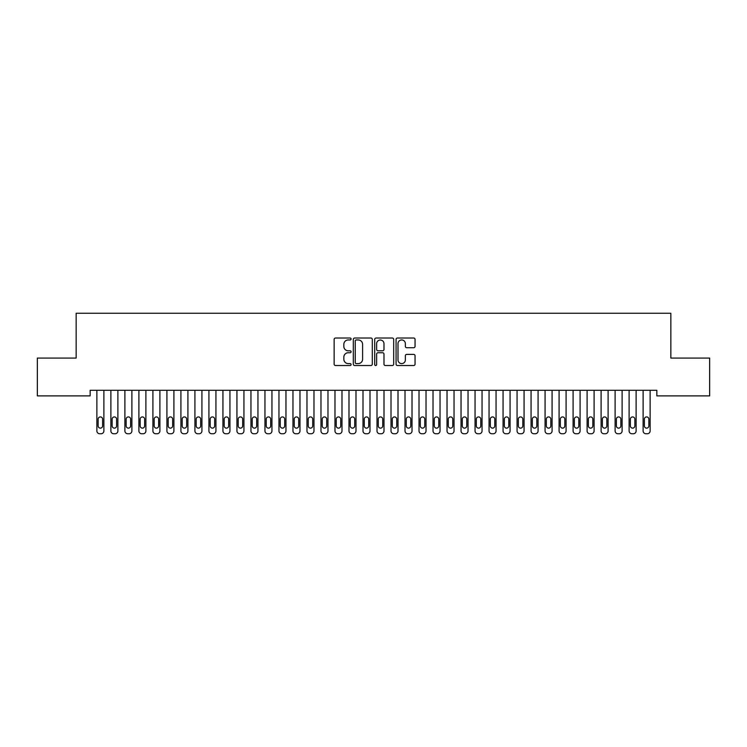 <?xml version="1.0" encoding="UTF-8"?>
<svg xmlns="http://www.w3.org/2000/svg" width="747" height="747" viewBox="0 0 747 747"><rect width="100%" height="100%" fill="white"/><g stroke="black" fill="none" stroke-linecap="round" stroke-linejoin="round"><path stroke-width="1.12" d="M351.09 338.989A0.962 0.962 0 0 0 350.128 338.027L335.524 338.027A1.373 1.373 0 0 0 334.142 339.399L334.142 364.153A1.373 1.373 0 0 0 335.524 365.526L350.128 365.526A0.962 0.962 0 0 0 351.09 364.564A0.962 0.962 0 0 0 350.128 363.602L348.242 363.602A4.398 4.398 0 0 1 343.835 359.204L343.835 357.141A4.398 4.398 0 0 1 348.242 352.743L350.128 352.743A0.962 0.962 0 0 0 351.09 351.772A0.962 0.962 0 0 0 350.128 350.81L348.242 350.81A4.398 4.398 0 0 1 343.835 346.412L343.835 344.348A4.398 4.398 0 0 1 348.242 339.95L350.128 339.95A0.962 0.962 0 0 0 351.09 338.989M413.679 347.719A1.373 1.373 0 0 0 415.052 346.347L415.052 339.399A1.373 1.373 0 0 0 413.679 338.027L397.46 338.027A1.373 1.373 0 0 0 396.078 339.399L396.078 364.153A1.373 1.373 0 0 0 397.46 365.526L413.679 365.526A1.373 1.373 0 0 0 415.052 364.153L415.052 355.759A1.373 1.373 0 0 0 413.679 354.386L406.732 354.386A1.373 1.373 0 0 0 405.36 355.759L405.36 359.923A3.679 3.679 0 0 1 401.681 363.602A3.679 3.679 0 0 1 398.002 359.923L398.002 343.629A3.679 3.679 0 0 1 401.681 339.95A3.679 3.679 0 0 1 405.36 343.629L405.36 346.347A1.373 1.373 0 0 0 406.732 347.719L413.679 347.719M656.846 390.289L90.154 390.289L90.154 395.891L37.35 395.891L37.35 358.074L76.147 358.074L76.147 313.254L670.853 313.254L670.853 358.074L709.65 358.074L709.65 395.891L656.846 395.891L656.846 390.289M372.295 339.399A1.373 1.373 0 0 0 370.923 338.027L354.704 338.027A1.373 1.373 0 0 0 353.322 339.399L353.322 364.153A1.373 1.373 0 0 0 354.704 365.526L370.923 365.526A1.373 1.373 0 0 0 372.295 364.153L372.295 339.399M376.077 338.027L392.296 338.027A1.373 1.373 0 0 1 393.678 339.399L393.678 364.153A1.373 1.373 0 0 1 392.296 365.526L385.359 365.526A1.373 1.373 0 0 1 383.986 364.153L383.986 354.115A1.373 1.373 0 0 0 382.604 352.743L378.001 352.743A1.373 1.373 0 0 0 376.628 354.115L376.628 364.564A0.962 0.962 0 0 1 375.666 365.526A0.962 0.962 0 0 1 374.705 364.564L374.705 339.399A1.373 1.373 0 0 1 376.077 338.027M356.216 339.95A0.962 0.962 0 0 0 355.245 340.912L355.245 362.64A0.962 0.962 0 0 0 356.216 363.602L358.205 363.602A4.398 4.398 0 0 0 362.603 359.204L362.603 344.348A4.398 4.398 0 0 0 358.205 339.95L356.216 339.95M383.986 343.695A3.679 3.679 0 0 0 380.307 340.025A3.679 3.679 0 0 0 376.628 343.695L376.628 349.437A1.373 1.373 0 0 0 378.001 350.81L382.604 350.81A1.373 1.373 0 0 0 383.986 349.437L383.986 343.695M103.88 390.289L103.88 430.944A2.801 2.801 0.5 0 1 101.078 433.746L99.678 433.736A2.801 2.801 0.5 0 1 96.877 430.935L96.877 390.289M102.619 425.902L102.619 419.179A2.241 2.241 0.5 0 0 100.378 416.929A2.241 2.241 0.5 0 0 98.137 419.17L98.137 425.893A2.241 2.241 0.5 0 0 100.378 428.134A2.241 2.241 0.5 0 0 102.619 425.902M117.886 390.289L117.886 430.944A2.801 2.801 0.5 0 1 115.085 433.746L113.684 433.736A2.801 2.801 0.5 0 1 110.883 430.935L110.883 390.289M116.625 425.902L116.625 419.179A2.241 2.241 0.5 0 0 114.384 416.929A2.241 2.241 0.5 0 0 112.143 419.17L112.143 425.893A2.241 2.241 0.5 0 0 114.384 428.134A2.241 2.241 0.5 0 0 116.625 425.902M131.892 390.289L131.892 430.944A2.801 2.801 0.5 0 1 129.091 433.746L127.69 433.736A2.801 2.801 0.5 0 1 124.889 430.935L124.889 390.289M130.632 425.902L130.632 419.179A2.241 2.241 0.5 0 0 128.391 416.929A2.241 2.241 0.5 0 0 126.15 419.17L126.15 425.893A2.241 2.241 0.5 0 0 128.391 428.134A2.241 2.241 0.5 0 0 130.632 425.902M145.898 390.289L145.898 430.944A2.801 2.801 0.5 0 1 143.097 433.746L141.697 433.736A2.801 2.801 0.5 0 1 138.895 430.935L138.895 390.289M144.638 425.902L144.638 419.179A2.241 2.241 0.5 0 0 142.397 416.929A2.241 2.241 0.5 0 0 140.156 419.17L140.156 425.893A2.241 2.241 0.5 0 0 142.397 428.134A2.241 2.241 0.5 0 0 144.638 425.902M159.905 390.289L159.905 430.944A2.801 2.801 0.5 0 1 157.103 433.746L155.703 433.736A2.801 2.801 0.5 0 1 152.902 430.935L152.902 390.289M158.644 425.902L158.644 419.179A2.241 2.241 0.5 0 0 156.403 416.929A2.241 2.241 0.5 0 0 154.162 419.17L154.162 425.893A2.241 2.241 0.5 0 0 156.403 428.134A2.241 2.241 0.5 0 0 158.644 425.902M173.911 390.289L173.911 430.944A2.801 2.801 0.5 0 1 171.11 433.746L169.709 433.736A2.801 2.801 0.5 0 1 166.908 430.935L166.908 390.289M172.65 425.902L172.65 419.179A2.241 2.241 0.5 0 0 170.409 416.929A2.241 2.241 0.5 0 0 168.168 419.17L168.168 425.893A2.241 2.241 0.5 0 0 170.409 428.134A2.241 2.241 0.5 0 0 172.65 425.902M187.917 390.289L187.917 430.944A2.801 2.801 0.5 0 1 185.116 433.746L183.715 433.736A2.801 2.801 0.5 0 1 180.914 430.935L180.914 390.289M186.657 425.902L186.657 419.179A2.241 2.241 0.5 0 0 184.416 416.929A2.241 2.241 0.5 0 0 182.175 419.17L182.175 425.893A2.241 2.241 0.5 0 0 184.416 428.134A2.241 2.241 0.5 0 0 186.657 425.902M201.923 390.289L201.923 430.944A2.801 2.801 0.5 0 1 199.122 433.746L197.722 433.736A2.801 2.801 0.5 0 1 194.92 430.935L194.92 390.289M200.663 425.902L200.663 419.179A2.241 2.241 0.5 0 0 198.422 416.929A2.241 2.241 0.5 0 0 196.181 419.17L196.181 425.893A2.241 2.241 0.5 0 0 198.422 428.134A2.241 2.241 0.5 0 0 200.663 425.902M215.93 390.289L215.93 430.944A2.801 2.801 0.5 0 1 213.128 433.746L211.728 433.736A2.801 2.801 0.5 0 1 208.927 430.935L208.927 390.289M214.669 425.902L214.669 419.179A2.241 2.241 0.5 0 0 212.428 416.929A2.241 2.241 0.5 0 0 210.187 419.17L210.187 425.893A2.241 2.241 0.5 0 0 212.428 428.134A2.241 2.241 0.5 0 0 214.669 425.902M229.936 390.289L229.936 430.944A2.801 2.801 0.5 0 1 227.135 433.746L225.734 433.736A2.801 2.801 0.5 0 1 222.933 430.935L222.933 390.289M228.675 425.902L228.675 419.179A2.241 2.241 0.5 0 0 226.434 416.929A2.241 2.241 0.5 0 0 224.193 419.17L224.193 425.893A2.241 2.241 0.5 0 0 226.434 428.134A2.241 2.241 0.5 0 0 228.675 425.902M243.942 390.289L243.942 430.944A2.801 2.801 0.5 0 1 241.141 433.746L239.74 433.736A2.801 2.801 0.5 0 1 236.939 430.935L236.939 390.289M242.682 425.902L242.682 419.179A2.241 2.241 0.5 0 0 240.441 416.929A2.241 2.241 0.5 0 0 238.2 419.17L238.2 425.893A2.241 2.241 0.5 0 0 240.441 428.134A2.241 2.241 0.5 0 0 242.682 425.902M257.948 390.289L257.948 430.944A2.801 2.801 0.5 0 1 255.147 433.746L253.747 433.736A2.801 2.801 0.5 0 1 250.945 430.935L250.945 390.289M256.688 425.902L256.688 419.179A2.241 2.241 0.5 0 0 254.447 416.929A2.241 2.241 0.5 0 0 252.206 419.17L252.206 425.893A2.241 2.241 0.5 0 0 254.447 428.134A2.241 2.241 0.5 0 0 256.688 425.902M271.955 390.289L271.955 430.944A2.801 2.801 0.5 0 1 269.153 433.746L267.753 433.736A2.801 2.801 0.5 0 1 264.952 430.935L264.952 390.289M270.694 425.902L270.694 419.179A2.241 2.241 0.5 0 0 268.453 416.929A2.241 2.241 0.5 0 0 266.212 419.17L266.212 425.893A2.241 2.241 0.5 0 0 268.453 428.134A2.241 2.241 0.5 0 0 270.694 425.902M285.961 390.289L285.961 430.944A2.801 2.801 0.5 0 1 283.16 433.746L281.759 433.736A2.801 2.801 0.5 0 1 278.958 430.935L278.958 390.289M284.7 425.902L284.7 419.179A2.241 2.241 0.5 0 0 282.459 416.929A2.241 2.241 0.5 0 0 280.218 419.17L280.218 425.893A2.241 2.241 0.5 0 0 282.459 428.134A2.241 2.241 0.5 0 0 284.7 425.902M299.967 390.289L299.967 430.944A2.801 2.801 0.5 0 1 297.166 433.746L295.765 433.736A2.801 2.801 0.5 0 1 292.964 430.935L292.964 390.289M298.707 425.902L298.707 419.179A2.241 2.241 0.5 0 0 296.466 416.929A2.241 2.241 0.5 0 0 294.225 419.17L294.225 425.893A2.241 2.241 0.5 0 0 296.466 428.134A2.241 2.241 0.5 0 0 298.707 425.902M313.973 390.289L313.973 430.944A2.801 2.801 0.5 0 1 311.172 433.746L309.772 433.736A2.801 2.801 0.5 0 1 306.97 430.935L306.97 390.289M312.713 425.902L312.713 419.179A2.241 2.241 0.5 0 0 310.472 416.929A2.241 2.241 0.5 0 0 308.231 419.17L308.231 425.893A2.241 2.241 0.5 0 0 310.472 428.134A2.241 2.241 0.5 0 0 312.713 425.902M327.98 390.289L327.98 430.944A2.801 2.801 0.5 0 1 325.178 433.746L323.778 433.736A2.801 2.801 0.5 0 1 320.977 430.935L320.977 390.289M326.719 425.902L326.719 419.179A2.241 2.241 0.5 0 0 324.478 416.929A2.241 2.241 0.5 0 0 322.237 419.17L322.237 425.893A2.241 2.241 0.5 0 0 324.478 428.134A2.241 2.241 0.5 0 0 326.719 425.902M341.986 390.289L341.986 430.944A2.801 2.801 0.5 0 1 339.185 433.746L337.784 433.736A2.801 2.801 0.5 0 1 334.983 430.935L334.983 390.289M340.725 425.902L340.725 419.179A2.241 2.241 0.5 0 0 338.484 416.929A2.241 2.241 0.5 0 0 336.243 419.17L336.243 425.893A2.241 2.241 0.5 0 0 338.484 428.134A2.241 2.241 0.5 0 0 340.725 425.902M355.992 390.289L355.992 430.944A2.801 2.801 0.5 0 1 353.191 433.746L351.79 433.736A2.801 2.801 0.5 0 1 348.989 430.935L348.989 390.289M354.732 425.902L354.732 419.179A2.241 2.241 0.5 0 0 352.491 416.929A2.241 2.241 0.5 0 0 350.25 419.17L350.25 425.893A2.241 2.241 0.5 0 0 352.491 428.134A2.241 2.241 0.5 0 0 354.732 425.902M369.998 390.289L369.998 430.944A2.801 2.801 0.5 0 1 367.197 433.746L365.797 433.736A2.801 2.801 0.5 0 1 362.995 430.935L362.995 390.289M368.738 425.902L368.738 419.179A2.241 2.241 0.5 0 0 366.497 416.929A2.241 2.241 0.5 0 0 364.256 419.17L364.256 425.893A2.241 2.241 0.5 0 0 366.497 428.134A2.241 2.241 0.5 0 0 368.738 425.902M384.005 390.289L384.005 430.944A2.801 2.801 0.5 0 1 381.203 433.746L379.803 433.736A2.801 2.801 0.5 0 1 377.002 430.935L377.002 390.289M382.744 425.902L382.744 419.179A2.241 2.241 0.5 0 0 380.503 416.929A2.241 2.241 0.5 0 0 378.262 419.17L378.262 425.893A2.241 2.241 0.5 0 0 380.503 428.134A2.241 2.241 0.5 0 0 382.744 425.902M398.011 390.289L398.011 430.944A2.801 2.801 0.5 0 1 395.21 433.746L393.809 433.736A2.801 2.801 0.5 0 1 391.008 430.935L391.008 390.289M396.75 425.902L396.75 419.179A2.241 2.241 0.5 0 0 394.509 416.929A2.241 2.241 0.5 0 0 392.268 419.17L392.268 425.893A2.241 2.241 0.5 0 0 394.509 428.134A2.241 2.241 0.5 0 0 396.75 425.902M412.017 390.289L412.017 430.944A2.801 2.801 0.5 0 1 409.216 433.746L407.815 433.736A2.801 2.801 0.5 0 1 405.014 430.935L405.014 390.289M410.757 425.902L410.757 419.179A2.241 2.241 0.5 0 0 408.516 416.929A2.241 2.241 0.5 0 0 406.275 419.17L406.275 425.893A2.241 2.241 0.5 0 0 408.516 428.134A2.241 2.241 0.5 0 0 410.757 425.902M426.023 390.289L426.023 430.944A2.801 2.801 0.5 0 1 423.222 433.746L421.822 433.736A2.801 2.801 0.5 0 1 419.02 430.935L419.02 390.289M424.763 425.902L424.763 419.179A2.241 2.241 0.5 0 0 422.522 416.929A2.241 2.241 0.5 0 0 420.281 419.17L420.281 425.893A2.241 2.241 0.5 0 0 422.522 428.134A2.241 2.241 0.5 0 0 424.763 425.902M440.03 390.289L440.03 430.944A2.801 2.801 0.5 0 1 437.228 433.746L435.828 433.736A2.801 2.801 0.5 0 1 433.027 430.935L433.027 390.289M438.769 425.902L438.769 419.179A2.241 2.241 0.5 0 0 436.528 416.929A2.241 2.241 0.5 0 0 434.287 419.17L434.287 425.893A2.241 2.241 0.5 0 0 436.528 428.134A2.241 2.241 0.5 0 0 438.769 425.902M454.036 390.289L454.036 430.944A2.801 2.801 0.5 0 1 451.235 433.746L449.834 433.736A2.801 2.801 0.5 0 1 447.033 430.935L447.033 390.289M452.775 425.902L452.775 419.179A2.241 2.241 0.5 0 0 450.534 416.929A2.241 2.241 0.5 0 0 448.293 419.17L448.293 425.893A2.241 2.241 0.5 0 0 450.534 428.134A2.241 2.241 0.5 0 0 452.775 425.902M468.042 390.289L468.042 430.944A2.801 2.801 0.5 0 1 465.241 433.746L463.84 433.736A2.801 2.801 0.5 0 1 461.039 430.935L461.039 390.289M466.782 425.902L466.782 419.179A2.241 2.241 0.5 0 0 464.541 416.929A2.241 2.241 0.5 0 0 462.3 419.17L462.3 425.893A2.241 2.241 0.5 0 0 464.541 428.134A2.241 2.241 0.5 0 0 466.782 425.902M482.048 390.289L482.048 430.944A2.801 2.801 0.5 0 1 479.247 433.746L477.847 433.736A2.801 2.801 0.5 0 1 475.045 430.935L475.045 390.289M480.788 425.902L480.788 419.179A2.241 2.241 0.5 0 0 478.547 416.929A2.241 2.241 0.5 0 0 476.306 419.17L476.306 425.893A2.241 2.241 0.5 0 0 478.547 428.134A2.241 2.241 0.5 0 0 480.788 425.902M496.055 390.289L496.055 430.944A2.801 2.801 0.5 0 1 493.253 433.746L491.853 433.736A2.801 2.801 0.5 0 1 489.052 430.935L489.052 390.289M494.794 425.902L494.794 419.179A2.241 2.241 0.5 0 0 492.553 416.929A2.241 2.241 0.5 0 0 490.312 419.17L490.312 425.893A2.241 2.241 0.5 0 0 492.553 428.134A2.241 2.241 0.5 0 0 494.794 425.902M510.061 390.289L510.061 430.944A2.801 2.801 0.5 0 1 507.26 433.746L505.859 433.736A2.801 2.801 0.5 0 1 503.058 430.935L503.058 390.289M508.8 425.902L508.8 419.179A2.241 2.241 0.5 0 0 506.559 416.929A2.241 2.241 0.5 0 0 504.318 419.17L504.318 425.893A2.241 2.241 0.5 0 0 506.559 428.134A2.241 2.241 0.5 0 0 508.8 425.902M524.067 390.289L524.067 430.944A2.801 2.801 0.5 0 1 521.266 433.746L519.865 433.736A2.801 2.801 0.5 0 1 517.064 430.935L517.064 390.289M522.807 425.902L522.807 419.179A2.241 2.241 0.5 0 0 520.566 416.929A2.241 2.241 0.5 0 0 518.325 419.17L518.325 425.893A2.241 2.241 0.5 0 0 520.566 428.134A2.241 2.241 0.5 0 0 522.807 425.902M538.073 390.289L538.073 430.944A2.801 2.801 0.5 0 1 535.272 433.746L533.872 433.736A2.801 2.801 0.5 0 1 531.07 430.935L531.07 390.289M536.813 425.902L536.813 419.179A2.241 2.241 0.5 0 0 534.572 416.929A2.241 2.241 0.5 0 0 532.331 419.17L532.331 425.893A2.241 2.241 0.5 0 0 534.572 428.134A2.241 2.241 0.5 0 0 536.813 425.902M552.08 390.289L552.08 430.944A2.801 2.801 0.5 0 1 549.278 433.746L547.878 433.736A2.801 2.801 0.5 0 1 545.077 430.935L545.077 390.289M550.819 425.902L550.819 419.179A2.241 2.241 0.5 0 0 548.578 416.929A2.241 2.241 0.5 0 0 546.337 419.17L546.337 425.893A2.241 2.241 0.5 0 0 548.578 428.134A2.241 2.241 0.5 0 0 550.819 425.902M566.086 390.289L566.086 430.944A2.801 2.801 0.5 0 1 563.285 433.746L561.884 433.736A2.801 2.801 0.5 0 1 559.083 430.935L559.083 390.289M564.825 425.902L564.825 419.179A2.241 2.241 0.5 0 0 562.584 416.929A2.241 2.241 0.5 0 0 560.343 419.17L560.343 425.893A2.241 2.241 0.5 0 0 562.584 428.134A2.241 2.241 0.5 0 0 564.825 425.902M580.092 390.289L580.092 430.944A2.801 2.801 0.5 0 1 577.291 433.746L575.89 433.736A2.801 2.801 0.5 0 1 573.089 430.935L573.089 390.289M578.832 425.902L578.832 419.179A2.241 2.241 0.5 0 0 576.591 416.929A2.241 2.241 0.5 0 0 574.35 419.17L574.35 425.893A2.241 2.241 0.5 0 0 576.591 428.134A2.241 2.241 0.5 0 0 578.832 425.902M594.098 390.289L594.098 430.944A2.801 2.801 0.5 0 1 591.297 433.746L589.897 433.736A2.801 2.801 0.5 0 1 587.095 430.935L587.095 390.289M592.838 425.902L592.838 419.179A2.241 2.241 0.5 0 0 590.597 416.929A2.241 2.241 0.5 0 0 588.356 419.17L588.356 425.893A2.241 2.241 0.5 0 0 590.597 428.134A2.241 2.241 0.5 0 0 592.838 425.902M608.105 390.289L608.105 430.944A2.801 2.801 0.5 0 1 605.303 433.746L603.903 433.736A2.801 2.801 0.5 0 1 601.102 430.935L601.102 390.289M606.844 425.902L606.844 419.179A2.241 2.241 0.5 0 0 604.603 416.929A2.241 2.241 0.5 0 0 602.362 419.17L602.362 425.893A2.241 2.241 0.5 0 0 604.603 428.134A2.241 2.241 0.5 0 0 606.844 425.902M622.111 390.289L622.111 430.944A2.801 2.801 0.5 0 1 619.31 433.746L617.909 433.736A2.801 2.801 0.5 0 1 615.108 430.935L615.108 390.289M620.85 425.902L620.85 419.179A2.241 2.241 0.5 0 0 618.609 416.929A2.241 2.241 0.5 0 0 616.368 419.17L616.368 425.893A2.241 2.241 0.5 0 0 618.609 428.134A2.241 2.241 0.5 0 0 620.85 425.902M636.117 390.289L636.117 430.944A2.801 2.801 0.5 0 1 633.316 433.746L631.915 433.736A2.801 2.801 0.5 0 1 629.114 430.935L629.114 390.289M634.857 425.902L634.857 419.179A2.241 2.241 0.5 0 0 632.616 416.929A2.241 2.241 0.5 0 0 630.375 419.17L630.375 425.893A2.241 2.241 0.5 0 0 632.616 428.134A2.241 2.241 0.5 0 0 634.857 425.902M650.123 390.289L650.123 430.944A2.801 2.801 0.5 0 1 647.322 433.746L645.922 433.736A2.801 2.801 0.5 0 1 643.12 430.935L643.12 390.289M648.863 425.902L648.863 419.179A2.241 2.241 0.5 0 0 646.622 416.929A2.241 2.241 0.5 0 0 644.381 419.17L644.381 425.893A2.241 2.241 0.5 0 0 646.622 428.134A2.241 2.241 0.5 0 0 648.863 425.902"/></g></svg>
